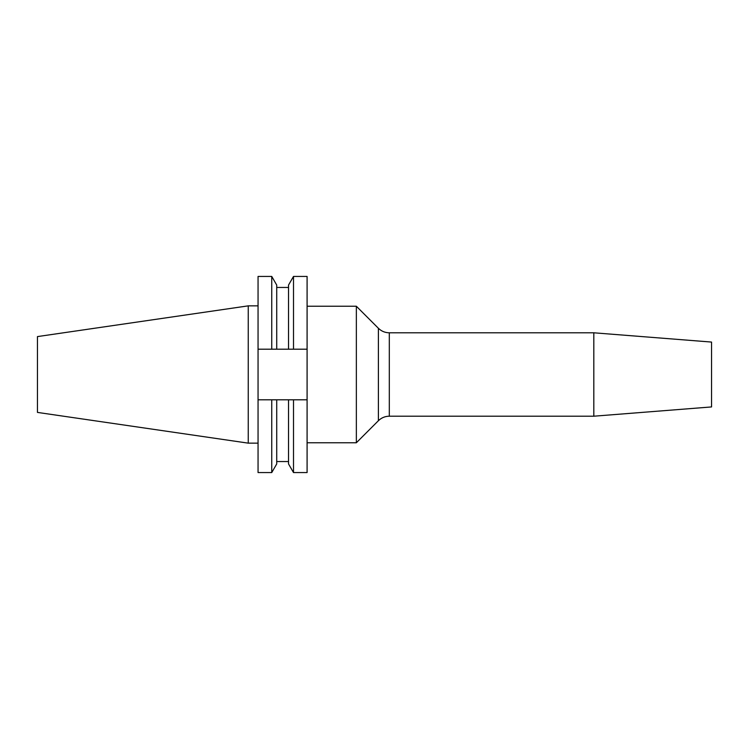 <?xml version="1.0" encoding="UTF-8"?>
<svg xmlns="http://www.w3.org/2000/svg" width="749" height="749" viewBox="0 0 749 749"><rect width="100%" height="100%" fill="white"/><g stroke="black" fill="none" stroke-linecap="round" stroke-linejoin="round"><path stroke-width="1.12" d="M356.355 442.762L378.395 420.723L378.395 328.277L356.355 306.238L356.355 442.762L307.09 442.762M593.817 374.5L593.817 416.201L389.311 416.201L389.311 332.799L593.817 332.799L593.817 374.5M593.817 332.799L711.55 342.068L711.55 406.932L593.817 416.201M248.247 443.146L248.247 305.854L37.45 336.591L37.45 412.409L248.247 443.146L258.059 443.146M271.747 276.437L271.747 349.203L258.059 349.203L258.059 276.437L271.747 276.437L276.718 285.051L276.718 349.203L293.505 349.203L293.505 276.437L307.09 276.437L307.09 349.203L293.505 349.203M271.747 349.203L276.718 349.203M293.505 276.437L288.534 285.051L288.534 349.203M258.059 399.797L258.059 472.563L271.747 472.563L271.747 399.797L258.059 399.797L258.059 349.203M288.534 399.797L288.534 463.949L293.505 472.563L293.505 399.797L276.718 399.797L276.718 463.949L271.747 472.563M276.718 399.797L271.747 399.797M307.09 349.203L307.09 472.563L293.505 472.563M293.505 399.797L307.09 399.797M378.395 328.277C381.438 331.236 385.07 332.743 389.311 332.799M276.718 287.457L288.534 287.457M276.718 461.543L288.534 461.543M248.247 305.854L258.059 305.854M307.09 306.238L356.355 306.238M378.395 420.723C381.438 417.764 385.07 416.257 389.311 416.201"/></g></svg>
